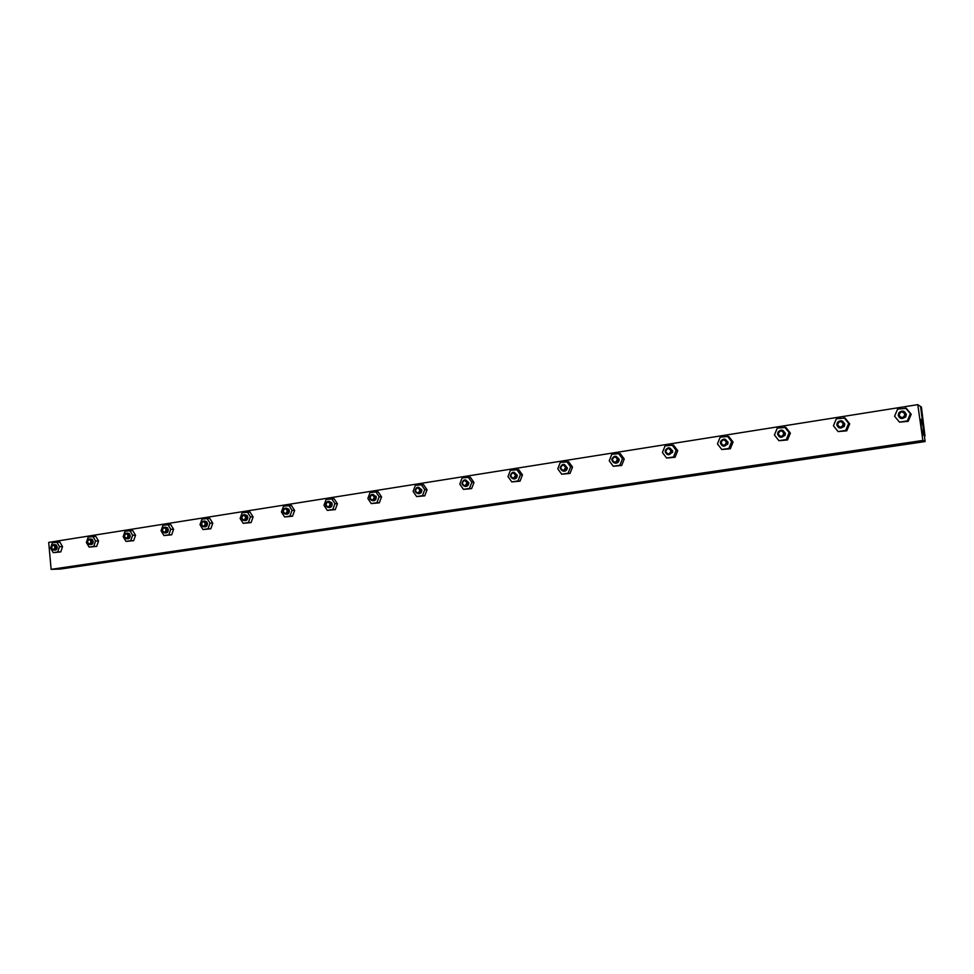 <?xml version="1.0" encoding="UTF-8"?>
<svg xmlns="http://www.w3.org/2000/svg" width="974" height="974" viewBox="0 0 974 974"><rect width="100%" height="100%" fill="white"/><g stroke="black" fill="none" stroke-linecap="round" stroke-linejoin="round"><path stroke-width="1.46" d="M924.983 436.023L921.416 407.035L920.576 406.487L924.776 436.06M917.788 404.648L920.576 406.487L925.117 441.563L922.853 440.443L917.788 404.648L48.7 542.396L51.123 569.352L60.412 569.059M922.853 440.443L51.123 569.352M923.242 427.854L923.596 435.098C922.95 435.548 922.147 432.748 921.173 426.697L920.832 419.429C921.489 419.088 922.293 421.9 923.242 427.854M904.432 411.661L906.38 414.388L905.625 417.164L900.28 418.187M897.614 409.104L906.344 408.362L911.201 414.242L908.17 421.352L899.44 422.119L894.582 416.227L897.614 409.104M905.503 407.863L910.398 413.755L907.342 420.902L908.17 421.352M907.342 420.902L899.44 422.119M910.398 413.755L911.201 414.242M898.211 415.411L898.941 412.659C902.094 410.151 904.469 410.663 906.039 414.181L905.284 416.982C902.119 419.429 899.757 418.917 898.211 415.411M899.026 415.192C900.487 411.247 902.472 410.931 904.98 414.254C903.507 418.211 901.522 418.528 899.026 415.192M836.824 425.005L837.372 422.533C840.404 419.818 842.729 420.257 844.373 423.824L843.801 426.332C840.769 428.998 838.444 428.548 836.824 425.005M837.567 424.798C838.991 420.914 840.903 420.622 843.314 423.897C841.889 427.769 839.978 428.073 837.567 424.798M842.413 421.097L844.811 423.994L844.239 426.515L839.308 427.939M836.349 418.796L845.018 418.041L849.705 423.836L846.771 430.812L838.103 431.579L833.427 425.772L836.349 418.796M843.971 417.59L848.671 423.398L845.724 430.398L846.771 430.812M845.724 430.398L838.103 431.579M848.671 423.398L849.705 423.836M777.605 434.258L777.983 432.091C780.856 429.157 783.169 429.497 784.898 433.113L784.484 435.329C781.598 438.215 779.297 437.862 777.605 434.258M778.287 434.063C779.663 430.252 781.513 429.972 783.827 433.199C782.451 436.997 780.6 437.289 778.287 434.063M782.719 430.313L785.409 433.284L784.995 435.488L780.369 437.241M777.252 428.134L785.848 427.391L790.364 433.089L787.528 439.944L778.92 440.711L774.415 434.988L777.252 428.134M784.606 426.977L789.135 432.7L786.286 439.566L787.528 439.944M786.286 439.566L778.92 440.711M789.135 432.7L790.364 433.089M720.431 443.182L720.663 441.368C723.365 438.166 725.63 438.41 727.468 442.086L727.225 443.961C724.498 447.115 722.233 446.859 720.431 443.182M721.052 443C722.391 439.274 724.169 438.994 726.409 442.172C725.07 445.909 723.292 446.177 721.052 443M725.192 439.25L728.053 442.233L727.809 444.095L723.365 446.189M720.188 437.156L728.722 436.413L733.069 442.026L730.33 448.758L721.795 449.513L717.448 443.888L720.188 437.156M727.286 436.035L731.657 441.672L728.905 448.417L730.33 448.758M728.905 448.417L721.795 449.513M731.657 441.672L733.069 442.026M665.205 451.814L665.315 450.378C667.811 446.883 670.051 447.005 672.011 450.755L671.89 452.24C669.369 455.686 667.141 455.552 665.205 451.814M665.778 451.644C667.068 447.979 668.797 447.711 670.952 450.84C669.662 454.505 667.933 454.773 665.778 451.644M669.674 447.918L672.669 450.889L672.547 452.374L668.249 454.797M665.072 445.873L673.533 445.13L677.734 450.658L675.067 457.269L666.606 458.036L662.417 452.484L665.072 445.873M671.926 444.789L676.151 450.341L673.472 456.976L675.067 457.269M673.472 456.976L666.606 458.036M676.151 450.341L677.734 450.658M611.842 460.154L611.855 459.131C614.107 455.321 616.298 455.321 618.405 459.131L618.38 460.203C616.092 463.977 613.912 463.953 611.842 460.154M612.354 459.996C613.608 456.392 615.276 456.124 617.358 459.217C616.104 462.82 614.436 463.076 612.354 459.996M616.067 456.307L619.135 459.241L619.111 460.325C618.466 462.492 617.078 463.429 614.947 463.1M611.794 454.298L620.182 453.555L624.249 459.01L621.668 465.499L613.267 466.254L609.225 460.799L611.794 454.298M618.429 453.251L622.496 458.717L619.914 465.231L621.668 465.499M619.914 465.231L613.267 466.254M622.496 458.717L624.249 459.01M560.22 468.226L560.196 467.642C562.168 463.502 564.299 463.356 566.576 467.228L566.6 467.873C564.591 471.964 562.461 472.073 560.22 468.226M560.695 468.068C561.901 464.525 563.52 464.269 565.529 467.313C564.311 470.856 562.704 471.099 560.695 468.068M564.263 464.428L567.379 467.97C566.941 470.332 565.602 471.392 563.362 471.136M560.269 462.443L568.597 461.7L572.517 467.082L570.009 473.449L561.681 474.216L557.785 468.835L560.269 462.443M566.685 461.433L570.618 466.826L568.11 473.218L570.009 473.449M568.11 473.218L561.681 474.216M570.618 466.826L572.517 467.082M510.279 476.03L510.266 475.884C511.91 471.428 513.968 471.16 516.427 475.068L516.451 475.263C514.759 479.671 512.701 479.926 510.279 476.03M510.705 475.884C511.886 472.402 513.444 472.159 515.38 475.142C514.199 478.636 512.641 478.879 510.705 475.884M514.15 472.293L517.291 475.349C517.084 477.905 515.794 479.086 513.432 478.891M510.413 470.332L518.667 469.59L522.454 474.886L520.031 481.156L511.776 481.911L508.002 476.603L510.413 470.332M516.622 469.346L520.42 474.667L517.985 480.949L520.031 481.156M517.985 480.949L511.776 481.911M520.42 474.667L522.454 474.886M461.932 483.579C463.307 479.171 465.28 478.782 467.849 482.41L467.885 482.654C466.534 487.049 464.561 487.45 461.968 483.871L461.932 483.579M462.309 483.445C463.454 480.024 464.963 479.78 466.838 482.739C465.694 486.16 464.184 486.391 462.309 483.445M465.657 479.914L468.786 482.727C468.677 485.332 467.447 486.562 465.085 486.403M462.139 477.966L470.332 477.223L473.997 482.447L471.635 488.607L463.454 489.362L459.801 484.127L462.139 477.966M468.153 477.017L471.83 482.252L469.468 488.437L471.635 488.607M469.468 488.437L463.454 489.362M471.83 482.252L473.997 482.447M415.094 490.896C416.227 486.732 418.102 486.221 420.744 489.362L420.865 489.995C419.757 494.147 417.883 494.67 415.241 491.578L415.094 490.896M415.435 490.762C416.555 487.402 418.016 487.17 419.831 490.08C418.71 493.453 417.249 493.684 415.435 490.762M418.698 487.292L421.815 490.068C421.718 492.625 420.524 493.83 418.236 493.672M415.387 485.356L423.507 484.626L427.05 489.776L424.761 495.839L416.641 496.582L413.11 491.42L415.387 485.356M421.206 484.443L424.761 489.605L422.473 495.681L424.761 495.839M422.473 495.681L416.641 496.582M424.761 489.605L427.05 489.776M369.706 497.994C370.631 494.062 372.409 493.441 375.051 496.131L375.307 497.117C374.406 501.026 372.628 501.659 369.986 499.017L369.706 497.994M370.01 497.86C371.094 494.548 372.518 494.329 374.272 497.203C373.188 500.514 371.764 500.733 370.01 497.86M373.188 494.439L376.293 497.178C376.195 499.686 375.051 500.867 372.835 500.721M370.071 492.527L378.119 491.785L381.552 496.874L379.324 502.827L371.277 503.582L367.855 498.493L370.071 492.527M375.721 491.627L379.154 496.728L376.926 502.706L379.324 502.827M376.926 502.706L371.277 503.582M379.154 496.728L381.552 496.874M325.706 504.873C326.448 501.16 328.128 500.453 330.734 502.742L331.136 504.021C330.393 507.71 328.725 508.428 326.12 506.188L325.706 504.873M325.973 504.751C327.021 501.488 328.396 501.269 330.101 504.106C329.054 507.369 327.678 507.576 325.973 504.751M329.09 501.379L331.769 502.791L332.158 504.069C332.073 506.541 330.953 507.71 328.798 507.551M326.132 499.467L334.106 498.737L337.43 503.753L335.275 509.621L327.288 510.364L323.977 505.348L326.132 499.467M331.61 498.603L334.934 503.631L332.767 509.524L335.275 509.621M332.767 509.524L327.288 510.364M334.934 503.631L337.43 503.753M283.02 511.533C283.629 508.038 285.212 507.259 287.744 509.195L288.28 510.717C287.683 514.199 286.113 514.99 283.58 513.091L283.02 511.533M283.251 511.423C284.274 508.209 285.613 508.002 287.257 510.802C286.234 514.004 284.895 514.223 283.251 511.423M286.307 508.111L288.815 509.232L289.351 510.753C289.266 513.201 288.17 514.345 286.088 514.175M283.507 506.212L291.421 505.482L294.635 510.425L292.541 516.208L284.627 516.951L281.413 511.995L283.507 506.212M288.828 505.372L292.054 510.327L289.948 516.123L292.541 516.208M289.948 516.123L284.627 516.951M292.054 510.327L294.635 510.425M241.589 518.01C242.1 514.698 243.585 513.87 246.032 515.502L246.702 517.206C246.203 520.506 244.742 521.346 242.282 519.739L241.589 518.01M241.796 517.9C242.794 514.747 244.084 514.54 245.692 517.291C244.693 520.457 243.39 520.664 241.796 517.9M244.791 514.649L247.14 515.538L247.81 517.243C247.713 519.653 246.653 520.773 244.632 520.603M242.136 512.75L249.989 512.032L253.106 516.902L251.061 522.6L243.208 523.33L240.103 518.448L242.136 512.75M247.299 511.934L250.428 516.829L248.382 522.539L251.061 522.6M248.382 522.539L243.208 523.33M250.428 516.829L253.106 516.902M201.375 524.292C201.801 521.151 203.189 520.274 205.551 521.662L206.342 523.513C205.928 526.642 204.54 527.531 202.19 526.167L201.375 524.292M201.545 524.195C202.519 521.078 203.773 520.883 205.319 523.598C204.357 526.715 203.091 526.91 201.545 524.195M204.491 520.993L206.683 521.687L207.474 523.537C207.377 525.923 206.342 527.031 204.37 526.849M201.983 519.105L209.763 518.375L212.782 523.196L210.786 528.797L203.006 529.539L199.999 524.706L201.983 519.105M206.987 518.314L210.019 523.148L208.022 528.76L210.786 528.797M208.022 528.76L203.006 529.539M210.019 523.148L212.782 523.196M162.305 530.404C162.658 527.409 163.973 526.508 166.237 527.677L167.126 529.649C166.785 532.62 165.483 533.533 163.23 532.376L162.305 530.404M162.451 530.306C163.401 527.238 164.618 527.044 166.128 529.734C165.178 532.802 163.961 532.985 162.451 530.306M165.361 527.153L167.406 527.701L168.307 529.661C168.21 532.023 167.199 533.107 165.263 532.912M162.962 525.278L170.681 524.548L173.615 529.308L171.667 534.823L163.961 535.554L161.027 530.793L162.962 525.278M167.832 524.499L170.767 529.272L168.831 534.811L171.667 534.823M168.831 534.811L163.961 535.554M170.767 529.272L173.615 529.308M124.343 536.333C124.648 533.472 125.877 532.547 128.044 533.557L129.031 535.603C128.738 538.439 127.509 539.365 125.354 538.391L124.343 536.333M124.465 536.236C125.39 533.216 126.571 533.034 128.032 535.688C127.107 538.707 125.926 538.89 124.465 536.236M127.326 533.143L129.25 533.557L130.236 535.603C130.139 537.94 129.152 539.012 127.265 538.792M125.049 531.268L132.695 530.55L135.544 535.25L133.657 540.68L126.011 541.41L123.174 536.711L125.049 531.268M129.785 530.526L132.634 535.225L130.747 540.68L133.657 540.68M130.747 540.68L126.011 541.41M132.634 535.225L135.544 535.25M87.453 542.092C87.709 539.365 88.865 538.427 90.935 539.279L92.006 541.386C91.751 544.101 90.594 545.05 88.524 544.21L87.453 542.092M87.538 542.007C88.439 539.036 89.596 538.853 91.008 541.471C90.107 544.454 88.951 544.624 87.538 542.007M90.363 538.963L92.165 539.279L93.236 541.386C93.127 543.699 92.165 544.746 90.326 544.515M88.196 537.1L95.781 536.382L98.544 541.02L96.706 546.377L89.121 547.108L86.357 542.457L88.196 537.1M92.798 536.37L95.562 541.02L93.723 546.39L96.706 546.377M93.723 546.39L89.121 547.108M95.562 541.02L98.544 541.02M54.41 544.624L56.127 544.856L57.247 546.998C57.137 549.299 56.188 550.322 54.398 550.079M52.352 542.762L59.864 542.055L62.555 546.633L60.765 551.917L53.241 552.635L50.563 548.045L52.352 542.762M56.821 542.055L59.511 546.645L57.709 551.941L60.765 551.917M57.709 551.941L53.241 552.635M59.511 546.645L62.555 546.633M51.561 547.705C51.78 545.075 52.888 544.137 54.873 544.868L55.993 547.011C55.774 549.628 54.678 550.578 52.706 549.86L51.561 547.705M51.634 547.619C52.499 544.685 53.631 544.515 54.994 547.096C54.118 550.03 52.998 550.213 51.634 547.619M925.117 441.563L60.108 569.108M671.89 452.24L672.547 452.374M618.38 460.203L619.111 460.325M566.6 467.873L567.379 467.97M516.451 475.263L517.291 475.349M467.849 482.41L468.75 482.495M420.744 489.362L421.681 489.435M375.051 496.131L376.037 496.192M330.734 502.742L331.769 502.791M287.744 509.195L288.815 509.232M246.032 515.502L247.14 515.538M245.898 519.836L247.006 519.86M205.551 521.662L206.683 521.687M205.429 526.216L206.573 526.24M166.237 527.677L167.406 527.701M166.152 532.401L167.321 532.413M128.044 533.557L129.25 533.557M127.984 538.403L129.189 538.403M90.935 539.279L92.165 539.279M90.899 544.21L92.128 544.198M54.873 544.868L56.127 544.856M54.848 549.847L56.102 549.835"/></g></svg>
